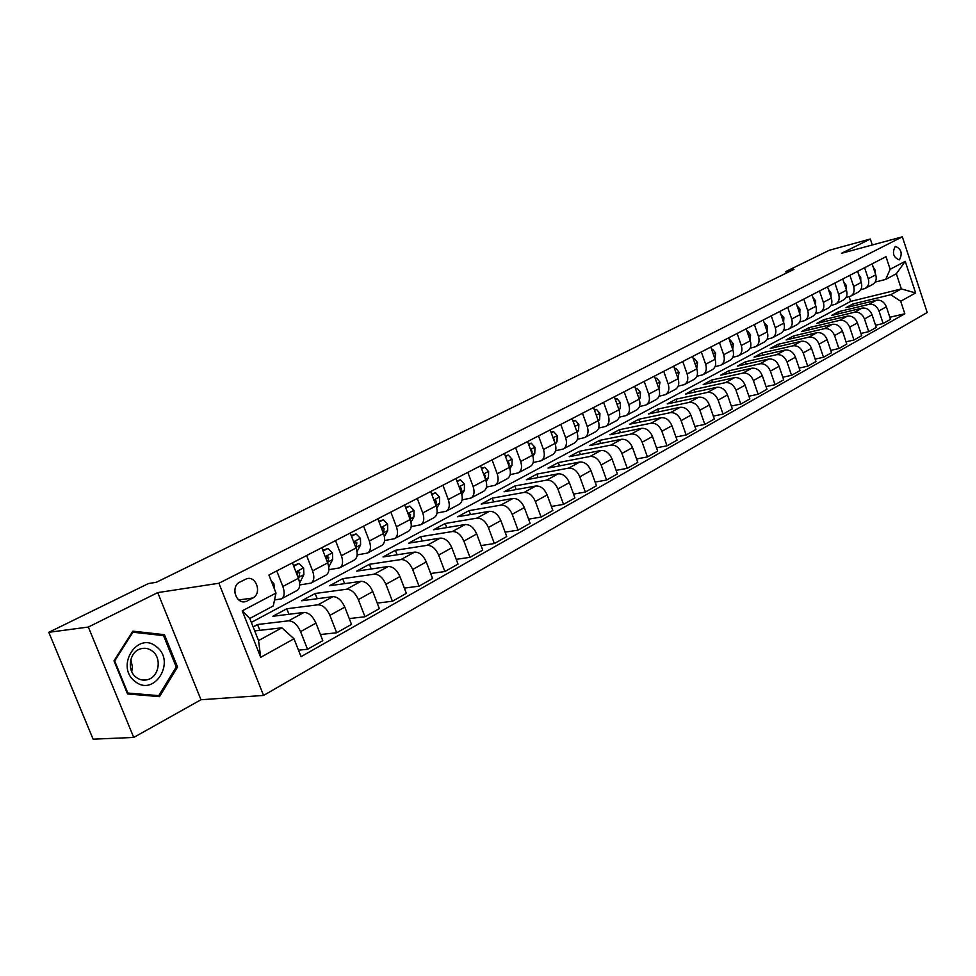 <?xml version="1.0" encoding="UTF-8"?>
<svg xmlns="http://www.w3.org/2000/svg" width="976" height="976" viewBox="0 0 976 976"><rect width="100%" height="100%" fill="white"/><g stroke="black" fill="none" stroke-linecap="round" stroke-linejoin="round"><path stroke-width="1.46" d="M895.151 246.513C891.979 252.955 893.333 257.408 899.225 259.884L899.506 259.75C902.654 253.309 901.287 248.856 895.407 246.403L895.151 246.513M263.557 695.449L927.2 312.515L902.349 236.826L218.905 583.258L263.557 695.449L200.983 699.731L157.734 592.603L88.34 627.043L133.724 737.453L200.983 699.731M133.724 737.453L93.11 739.174L48.8 632.314L88.34 627.043M48.8 632.314L148.413 583.563L156.367 582.282L793.976 269.339L785.839 271.535L786.363 273.085M247.209 600.923L252.76 598.02C262.337 593.579 256.115 574.974 246.342 578.878L239.779 582.147C230.08 586.515 236.302 605.303 246.123 601.387L242.17 601.619M293.996 638.792L260.714 657.324L242.255 610.842L276.001 593.054L273.28 605.937L249.771 618.479L258.542 640.585L281.905 627.8L293.996 638.792L301.035 656.665L904.825 313.76L889.831 317.261M251.332 622.407L850.694 301.389L901.348 288.933L896.334 273.756L885.683 279.429L890.149 269.291L885.988 256.688L268.9 574.986L276.001 593.054M890.149 269.291L905.228 261.336L915.622 292.946L900.702 301.255L904.825 313.76M872.3 244.976L870.324 239.01L829.283 250.271L785.839 271.535M870.324 239.01L841.471 253.333L902.349 236.826M157.734 592.603L218.905 583.258M885.683 279.429L875.167 282.088M864.602 267.729L868.274 278.758C869.457 283.26 868.384 286.505 865.053 288.506L860.747 289.713M849.913 275.305L853.634 286.456C854.842 291.007 853.768 294.276 850.438 296.277L846.009 297.509M834.883 283.052L838.665 294.325C839.897 298.912 838.835 302.218 835.48 304.219L830.93 305.476M819.523 290.97L823.354 302.365C824.61 307.001 823.549 310.331 820.206 312.344L815.509 313.625M803.797 299.083L807.701 310.6C808.97 315.285 807.933 318.64 804.566 320.665L799.722 321.97M787.717 307.379L791.682 319.018C792.976 323.751 791.939 327.143 788.571 329.168L783.582 330.498M771.26 315.87L775.273 327.643C776.603 332.426 775.566 335.842 772.199 337.867L767.051 339.233M754.399 324.557L758.486 336.464C759.828 341.307 758.816 344.748 755.436 346.785L750.129 348.164M737.136 333.463L741.296 345.504C742.663 350.396 741.662 353.861 738.283 355.911L732.793 357.314M719.458 342.588L723.68 354.752C725.083 359.705 724.082 363.206 720.703 365.256L715.042 366.695M701.341 351.933L705.636 364.243C707.063 369.245 706.075 372.771 702.696 374.833L696.84 376.297M682.773 361.51L687.141 373.967C688.592 379.03 687.616 382.592 684.237 384.642L678.186 386.142M663.729 371.331L668.17 383.934C669.658 389.058 668.694 392.645 665.303 394.707L659.056 396.232M644.197 381.409L648.711 394.158C650.236 399.343 649.296 402.966 645.905 405.028L639.439 406.577M624.152 391.742L628.764 404.65C630.301 409.883 629.386 413.543 625.994 415.605L619.296 417.179M603.583 402.356L608.28 415.41C609.854 420.717 608.951 424.401 605.559 426.475L598.63 428.074M582.477 413.238L587.247 426.463C588.857 431.831 587.979 435.552 584.587 437.626L577.402 439.249M560.785 424.426L565.653 437.821C567.3 443.25 566.434 447.008 563.054 449.07L555.6 450.729M538.508 435.918L543.461 449.485C545.145 454.975 544.303 458.769 540.936 460.831L533.189 462.514M515.609 447.728L520.659 461.465C522.38 467.04 521.562 470.859 518.195 472.921L510.155 474.629M492.063 459.879L497.211 473.799C498.968 479.423 498.175 483.279 494.832 485.353L486.475 487.073M467.833 472.372L473.092 486.463C474.897 492.172 474.129 496.064 470.786 498.126L462.099 499.871M442.921 485.218L448.277 499.517C450.119 505.287 449.387 509.216 446.069 511.278L437.028 513.034M417.264 498.455L422.73 512.937C424.621 518.793 423.913 522.758 420.607 524.807L411.201 526.589M390.839 512.083L396.427 526.759C398.367 532.701 397.696 536.69 394.402 538.74L384.593 540.533M363.609 526.125L369.318 541.009C371.307 547.024 370.673 551.05 367.403 553.099L357.167 554.893M335.549 540.606L341.38 555.698C343.418 561.786 342.82 565.86 339.587 567.898L328.888 569.679M306.61 555.527L312.576 570.838C314.662 577.023 314.101 581.123 310.893 583.148L299.717 584.929M276.757 570.923L282.845 586.466C284.992 592.725 284.48 596.873 281.295 598.886L274.549 599.972M850.694 301.389L849.132 296.728M254.712 630.923L281.905 627.8M253.113 626.909L257.554 624.518L288.615 620.821C293.349 620.992 297.338 624.591 300.584 631.631L307.513 649.284L298.473 650.175M288.957 614.282L286.798 608.768L272.865 616.271L304.012 612.416C308.758 612.562 312.747 616.124 315.956 623.115L322.8 640.634L307.513 649.284M286.798 608.768L318.017 604.791C322.763 604.913 326.74 608.438 329.912 615.368L336.696 632.777L320.409 634.522M317.2 598.715L315.163 593.493L301.657 600.777L332.938 596.641C337.708 596.739 341.661 600.228 344.809 607.109L351.506 624.384L336.696 632.777M315.163 593.493L346.517 589.248C351.287 589.321 355.227 592.774 358.351 599.606L364.975 616.759L349.262 618.589M344.613 583.636L342.698 578.67L329.583 585.734L360.998 581.342C365.768 581.391 369.697 584.807 372.795 591.59L379.347 608.634L364.975 616.759M342.698 578.67L374.162 574.169C378.932 574.193 382.86 577.572 385.923 584.319L392.413 601.24L377.224 603.119M371.246 568.996L369.428 564.274L356.691 571.131L388.216 566.507C392.986 566.507 396.903 569.862 399.94 576.548L406.358 593.347L392.413 601.24M369.428 564.274L400.99 559.541C405.772 559.529 409.664 562.835 412.677 569.472L419.033 586.173L404.357 588.101M397.122 554.795L395.402 550.293L383.031 556.954L414.629 552.099C419.412 552.062 423.291 555.344 426.28 561.932L432.575 578.512L419.033 586.173M395.402 550.293L427.037 545.34C431.819 545.279 435.686 548.524 438.651 555.076L444.873 571.546L430.672 573.51M422.266 540.997L420.644 536.702L408.615 543.181L440.274 538.118C445.068 538.044 448.923 541.253 451.864 547.756L458.025 564.104L444.873 571.546M420.644 536.702L452.327 531.542C457.11 531.456 460.965 534.628 463.881 541.094L469.981 557.345L456.219 559.333M446.727 527.589L445.178 523.49L433.49 529.785L465.198 524.527C469.981 524.417 473.824 527.565 476.703 533.97L482.742 550.11L469.981 557.345M445.178 523.49L476.91 518.134C481.693 518.012 485.523 521.135 488.378 527.504L494.356 543.547L481.034 545.56M470.505 514.559L469.041 510.643L457.671 516.768L489.415 511.314C494.198 511.18 498.016 514.267 500.847 520.586L506.764 536.519L494.356 543.547M469.041 510.643L500.798 505.117C505.58 504.946 509.387 508.008 512.205 514.291L518.061 530.127L505.153 532.164M493.661 501.896L492.27 498.138L481.192 504.092L512.961 498.48C517.744 498.309 521.526 501.335 524.319 507.569L530.127 523.295L518.061 530.127M492.27 498.138L524.027 492.441C528.809 492.246 532.591 495.259 535.36 501.457L541.107 517.085L528.589 519.122M516.194 489.574L514.864 485.975L504.092 491.77L535.861 485.987C540.631 485.78 544.401 488.756 547.146 494.917L552.843 510.448L541.107 517.085M514.864 485.975L546.633 480.119C551.403 479.899 555.161 482.839 557.882 488.964L563.53 504.397L551.379 506.446M538.13 477.581L536.873 474.116L526.381 479.765L558.138 473.836C562.908 473.604 566.653 476.52 569.362 482.595L574.937 497.931L563.53 504.397M536.873 474.116L568.618 468.126C573.388 467.87 577.121 470.774 579.805 476.813L585.344 492.05L573.546 494.1M559.504 465.894L558.296 462.587L548.085 468.077L579.829 462.014C584.587 461.746 588.308 464.613 590.968 470.615L596.458 485.767L585.344 492.05M558.296 462.587L590.041 456.451C594.799 456.17 598.495 459.013 601.143 464.979L606.572 480.033L595.116 482.071M580.342 454.523L579.183 451.339L569.228 456.695L600.948 450.497C605.706 450.204 609.39 453.023 612.013 458.952L617.393 473.909L606.572 480.033M579.183 451.339L610.891 445.08C615.636 444.775 619.321 447.569 621.919 453.45L627.251 468.334L616.124 470.359M600.643 443.446L599.532 440.383L589.833 445.605L621.517 439.285C626.263 438.968 629.923 441.738 632.509 447.581L637.792 462.368L627.251 468.334M599.532 440.383L631.204 434.003C635.937 433.673 639.597 436.418 642.159 442.226L647.405 456.927L636.572 458.952M620.443 432.649L619.382 429.696L609.915 434.784L641.561 428.354C646.295 428.013 649.931 430.733 652.48 436.504L657.678 451.119L647.405 456.927M619.382 429.696L651.004 423.206C655.726 422.852 659.349 425.548 661.887 431.294L667.035 445.812L656.506 447.825M639.756 422.12L638.731 419.277L629.508 424.243L661.094 417.704C665.815 417.338 669.426 420.009 671.939 425.719L677.039 440.152L667.035 445.812M638.731 419.277L670.305 412.677C675.014 412.311 678.613 414.959 681.114 420.632L686.165 434.991L675.929 436.98M658.593 411.848L657.617 409.103L648.613 413.958L680.138 407.309C684.847 406.931 688.446 409.554 690.91 415.19L695.937 429.464L686.165 434.991M657.617 409.103L689.117 402.417C693.826 402.027 697.401 404.637 699.853 410.237L704.831 424.426L694.863 426.402M676.978 401.831L676.039 399.184L667.255 403.918L698.718 397.183C703.415 396.781 706.978 399.367 709.418 404.93L714.347 419.033L704.831 424.426M676.039 399.184L707.478 392.413C712.163 391.998 715.725 394.56 718.141 400.099L723.033 414.129L713.322 416.093M694.924 392.059L694.034 389.497L685.457 394.121L716.848 387.301C721.532 386.874 725.07 389.424 727.474 394.926L732.317 408.871L723.033 414.129M694.034 389.497L725.388 382.641C730.06 382.214 733.598 384.739 735.977 390.205L740.796 404.076L731.329 406.016M712.456 382.519L711.602 380.042L703.22 384.556L734.538 377.651C739.198 377.212 742.724 379.713 745.091 385.154L749.861 398.94L740.796 404.076M711.602 380.042L742.87 373.1C747.531 372.661 751.044 375.138 753.399 380.555L758.132 394.267L748.909 396.183M729.584 373.198L728.755 370.807L720.569 375.211L751.801 368.233C756.449 367.781 759.95 370.246 762.28 375.626L766.977 389.253L758.132 394.267M728.755 370.807L759.95 363.792C764.586 363.34 768.075 365.78 770.393 371.124L775.054 384.69L766.062 386.594M746.311 364.097L745.518 361.779L737.514 366.085L768.661 359.046C773.297 358.57 776.762 360.998 779.08 366.305L783.691 379.798L775.054 384.69M745.518 361.779L776.615 354.703C781.239 354.227 784.704 356.63 786.998 361.913L791.573 375.333L782.813 377.212M762.659 355.203L761.89 352.958L754.082 357.167L785.131 350.055C789.755 349.579 793.195 351.958 795.477 357.216L800.015 370.551L791.573 375.333M761.89 352.958L792.902 345.821C797.514 345.333 800.942 347.7 803.211 352.922L807.725 366.195L799.173 368.062M778.653 346.517L777.909 344.333L770.259 348.456L801.223 341.283C805.822 340.783 809.25 343.137 811.495 348.334L815.973 361.523L807.725 366.195M777.909 344.333L808.823 337.147C813.411 336.647 816.827 338.977 819.059 344.138L823.5 357.265L815.155 359.107M794.281 338.013L793.561 335.915L786.083 339.929L816.949 332.706C821.536 332.194 824.927 334.512 827.148 339.648L831.552 352.702L823.5 357.265M793.561 335.915L824.378 328.656C828.953 328.143 832.333 330.449 834.541 335.561L838.909 348.542L830.771 350.36M809.568 329.705L808.872 327.668L801.564 331.596L832.321 324.325C836.883 323.8 840.263 326.082 842.459 331.169L846.79 344.077L838.909 348.542M808.872 327.668L839.58 320.372C844.142 319.835 847.497 322.104 849.681 327.155L853.988 340.014L846.033 341.807M824.513 321.58L823.854 319.603L816.705 323.446L847.363 316.126C851.902 315.59 855.257 317.847 857.416 322.873L861.698 335.646L853.988 340.014M823.854 319.603L854.451 312.259C858.99 311.722 862.333 313.955 864.48 318.957L868.725 331.669L860.954 333.45M839.153 313.638L838.506 311.71L831.503 315.48L862.064 308.111C866.59 307.562 869.921 309.782 872.044 314.76L876.265 327.399L868.725 331.669M838.506 311.71L869.006 304.329C873.52 303.78 876.838 305.976 878.961 310.929L883.146 323.507L875.545 325.264M853.475 305.854L852.853 303.987L845.997 307.672L876.436 300.266C880.95 299.717 884.256 301.901 886.367 306.818L890.515 319.335L883.146 323.507M852.853 303.987L890.746 294.728L901.348 288.933L915.622 292.946M259.86 630.337L257.554 624.518M292.397 562.859L298.424 578.28C300.547 584.502 299.998 588.613 296.802 590.639L281.686 598.678M321.775 547.707L327.668 562.908C329.729 569.045 329.144 573.132 325.923 575.157L311.283 582.94M350.25 533.018L356.02 548C358.033 554.063 357.411 558.101 354.154 560.151L339.977 567.678M377.871 518.768L383.519 533.555C385.483 539.521 384.825 543.534 381.543 545.584L367.806 552.892M404.674 504.946L410.201 519.525C412.116 525.417 411.421 529.395 408.127 531.444L394.804 538.532M430.697 491.526L436.113 505.91C437.98 511.729 437.248 515.67 433.942 517.719L421.022 524.6M455.963 478.496L461.27 492.685C463.1 498.431 462.343 502.335 459.013 504.397L446.471 511.058M480.521 465.833L485.719 479.838C487.5 485.499 486.719 489.366 483.376 491.44L471.201 497.906M504.385 453.523L509.484 467.345C511.229 472.945 510.424 476.776 507.056 478.85L495.235 485.133M527.589 441.555L532.591 455.194C534.299 460.721 533.469 464.527 530.102 466.601L518.61 472.701M550.171 429.904L555.076 443.385C556.735 448.838 555.881 452.608 552.514 454.682L541.351 460.611M572.131 418.57L576.95 431.88C578.585 437.272 577.707 441.006 574.327 443.08L563.469 448.85M593.518 407.541L598.251 420.68C599.85 426.012 598.947 429.721 595.567 431.782L585.002 437.407M614.355 396.805L618.991 409.786C620.553 415.056 619.638 418.716 616.259 420.79L605.974 426.256M634.644 386.337L639.207 399.16C640.732 404.369 639.805 408.005 636.413 410.066L626.409 415.386M654.408 376.138L658.898 388.814C660.386 393.962 659.447 397.561 656.055 399.623L646.319 404.808M673.684 366.195L678.088 378.725C679.564 383.812 678.601 387.387 675.209 389.448L665.717 394.487M692.484 356.496L696.815 368.879C698.255 373.906 697.279 377.456 693.887 379.505L684.652 384.422M710.821 347.041L715.079 359.278C716.482 364.255 715.493 367.769 712.114 369.819L703.098 374.613M728.706 337.818L732.891 349.92C734.281 354.837 733.281 358.314 729.889 360.364L721.118 365.036M746.164 328.814L750.288 340.77C751.642 345.638 750.629 349.091 747.25 351.14L738.686 355.691M763.22 320.018L767.27 331.852C768.6 336.659 767.575 340.087 764.208 342.125L755.851 346.565M779.861 311.429L783.85 323.129C785.155 327.899 784.131 331.291 780.763 333.316L772.614 337.659M796.123 303.036L800.052 314.614C801.333 319.323 800.296 322.69 796.941 324.715L788.986 328.949M812.02 294.837L815.887 306.293C817.144 310.954 816.095 314.296 812.74 316.322L804.98 320.445M827.55 286.834L831.357 298.156C832.601 302.78 831.54 306.086 828.197 308.099L820.609 312.137M842.739 279.002L846.485 290.214C847.705 294.776 846.643 298.058 843.301 300.071L835.895 304.012M857.587 271.34L861.283 282.43C862.479 286.956 861.405 290.214 858.075 292.214L850.84 296.057M900.702 301.255L890.746 294.728M872.117 263.849L875.753 274.829C876.924 279.307 875.85 282.54 872.532 284.528L865.456 288.286M249.771 618.479L242.255 610.842M258.542 640.585L260.714 657.324M905.228 261.336L896.334 273.756M234.911 593.079L234.789 590.443M159.503 696.644L177.534 667.059L164.432 634.681L132.834 631.155L113.997 660.837L127.563 693.948L159.503 696.644M159.93 635.217L164.432 634.681M176.119 667.194L177.534 667.059M271.291 581.062L273.853 583.563L274.512 589.26M293.703 566.214L299.01 563.457L303.621 568.032L303.878 574.632L299.632 583.05M299.01 563.457L293.422 565.494M298.571 578.658L299.778 572.57L298.095 571.46L297.07 574.803M299.778 572.57L297.155 572.973L296.936 573.925M323.056 551.013L327.997 548.451L332.487 552.977L332.67 559.504L328.766 567.056M327.997 548.451L322.775 550.305M327.704 563.018L328.753 557.418L327.106 556.308L325.972 558.553L328.753 557.418M351.506 536.275L356.094 533.896L360.461 538.386L360.595 544.84L357.009 551.599M356.094 533.896L351.238 535.58M355.972 547.865L356.85 542.729L355.252 541.619L354.178 543.217M356.85 542.729L354.19 543.254M379.103 521.977L383.361 519.781L387.618 524.222L387.692 530.602L384.398 536.666M383.361 519.781L378.834 521.294M383.385 533.201L384.117 528.467L382.555 527.369L381.604 528.528M156.55 646.856C137.799 630.289 114.741 666.584 135.054 681.419C154.281 697.535 176.302 661.362 156.55 646.856M152.439 651.175C148.767 648.357 144.753 647.6 140.422 648.894C129.369 651.895 126.538 670.427 136.164 677.307C139.812 680.04 143.765 680.784 147.998 679.54C159.137 676.539 161.967 658.117 152.439 651.175M158.746 695.656L127.819 693.033L114.68 660.972L132.907 632.216L163.541 635.62L176.241 666.998L158.746 695.656L152.89 696.083M127.209 693.082L127.819 693.033M114.07 661.033L114.68 660.972M132.089 632.326L132.907 632.216M131.723 671.549L132.431 667.218L130.857 659.386M405.87 508.118L409.822 506.068L413.983 510.472L413.995 516.792L410.994 522.221M409.822 506.068L405.613 507.435M409.993 518.976L410.567 514.633L409.066 513.535L408.249 514.364M431.868 494.649L435.516 492.758L439.578 497.126L439.542 503.372L436.797 508.215M435.516 492.758L431.624 493.99M435.833 505.165L436.26 501.2L434.796 500.102L434.137 500.664M457.122 481.571L460.477 479.826L464.442 484.145L464.369 490.342L461.88 494.661M460.477 479.826L456.866 480.924M460.916 491.733L461.221 488.146L459.293 487.414M481.644 468.87L484.743 467.26L488.61 471.542L488.488 477.667L486.243 481.497M484.743 467.26L481.412 468.224M485.279 478.643L485.487 475.458L483.767 474.568M505.495 456.524L508.337 455.048L512.107 459.281L511.949 465.345L509.923 468.736M508.337 455.048L505.251 455.877M508.947 465.906L509.069 463.124L507.557 462.124M528.675 444.507L531.286 443.165L534.97 447.362L534.775 453.364L532.957 456.341M531.286 443.165L528.443 443.885M531.969 453.486L532.005 451.132L530.761 450.034M551.233 432.832L553.599 431.599L557.211 435.76L556.979 441.701L555.381 444.3M553.599 431.599L551.001 432.209M554.344 441.359L554.331 439.456L553.246 438.346M573.18 421.461L575.34 420.351L578.853 424.462L578.585 430.355L577.194 432.588M576.096 429.525L575.181 427M575.34 420.351L572.961 420.863M594.555 410.396L596.495 409.383L599.947 413.47L599.642 419.29L598.422 421.205M597.263 417.948L596.568 416.008M596.495 409.383L594.36 409.859M615.356 399.623L617.113 398.708L620.48 402.759L620.15 408.529L619.113 410.14M617.845 406.577L617.418 405.394M617.113 398.708L615.185 399.135M635.632 389.119L637.194 388.314L640.488 392.315L640.122 398.037L639.268 399.355M637.194 388.314L635.486 388.704M655.384 378.883L656.763 378.176L659.996 382.141L658.91 388.863M656.763 378.176L655.25 378.517M674.648 368.916L675.856 368.281L679.015 372.222L678.064 378.639M675.856 368.281L674.526 368.599M693.424 359.192L694.473 358.643L697.572 362.547L696.742 368.672M694.473 358.643L693.326 358.912M711.748 349.701L712.639 349.237L715.676 353.105L714.969 358.961M712.639 349.237L711.663 349.469M729.621 340.441L730.365 340.051L733.342 343.894L732.744 349.481M730.365 340.051L729.548 340.258M747.067 331.401L747.665 331.096L750.581 334.89L750.105 340.246M747.665 331.096L747.006 331.254M764.098 322.58L767.429 326.106L767.051 331.218M780.727 313.967L783.874 317.529L783.606 322.385M796.977 305.549L799.954 309.148L799.759 313.747M812.862 297.326L815.655 300.95L815.558 305.305M828.392 289.335L831.015 292.934L830.979 297.033M843.691 281.857L846.033 285.102L846.07 288.945M858.66 274.549L860.722 277.44L860.808 281.027M873.288 267.4L875.094 269.949L875.24 273.256M304.012 612.416L288.615 620.821M332.938 596.641L318.017 604.791M360.998 581.342L346.517 589.248M388.216 566.507L374.162 574.169M414.629 552.099L400.99 559.541M440.274 538.118L427.037 545.34M465.198 524.527L452.327 531.542M489.415 511.314L476.91 518.134M512.961 498.48L500.798 505.117M535.861 485.987L524.027 492.441M558.138 473.836L546.633 480.119M579.829 462.014L568.618 468.126M600.948 450.497L590.041 456.451M621.517 439.285L610.891 445.08M641.561 428.354L631.204 434.003M661.094 417.704L651.004 423.206M680.138 407.309L670.305 412.677M698.718 397.183L689.117 402.417M716.848 387.301L707.478 392.413M734.538 377.651L725.388 382.641M751.801 368.233L742.87 373.1M768.661 359.046L759.95 363.792M785.131 350.055L776.615 354.703M801.223 341.283L792.902 345.821M816.949 332.706L808.823 337.147M832.321 324.325L824.378 328.656M847.363 316.126L839.58 320.372M862.064 308.111L854.451 312.259M876.436 300.266L869.006 304.329M315.956 623.115L300.584 631.631M298.424 578.28L282.845 586.466M327.668 562.908L312.576 570.838M344.809 607.109L329.912 615.368M356.02 548L341.38 555.698M372.795 591.59L358.351 599.606M383.519 533.555L369.318 541.009M399.94 576.548L385.923 584.319M410.201 519.525L396.427 526.759M426.28 561.932L412.677 569.472M436.113 505.91L422.73 512.937M451.864 547.756L438.651 555.076M461.27 492.685L448.277 499.517M476.703 533.97L463.881 541.094M485.719 479.838L473.092 486.463M500.847 520.586L488.378 527.504M509.484 467.345L497.211 473.799M524.319 507.569L512.205 514.291M532.591 455.194L520.659 461.465M547.146 494.917L535.36 501.457M555.076 443.385L543.461 449.485M569.362 482.595L557.882 488.964M576.95 431.88L565.653 437.821M590.968 470.615L579.805 476.813M598.251 420.68L587.247 426.463M612.013 458.952L601.143 464.979M618.991 409.786L608.28 415.41M632.509 447.581L621.919 453.45M639.207 399.16L628.764 404.65M652.48 436.504L642.159 442.226M658.898 388.814L648.711 394.158M671.939 425.719L661.887 431.294M678.088 378.725L668.17 383.934M690.91 415.19L681.114 420.632M696.815 368.879L687.141 373.967M709.418 404.93L699.853 410.237M715.079 359.278L705.636 364.243M727.474 394.926L718.141 400.099M732.891 349.92L723.68 354.752M745.091 385.154L735.977 390.205M750.288 340.77L741.296 345.504M762.28 375.626L753.399 380.555M767.27 331.852L758.486 336.464M779.08 366.305L770.393 371.124M783.85 323.129L775.273 327.643M795.477 357.216L786.998 361.913M800.052 314.614L791.682 319.018M811.495 348.334L803.211 352.922M815.887 306.293L807.701 310.6M827.148 339.648L819.059 344.138M831.357 298.156L823.354 302.365M842.459 331.169L834.541 335.561M846.485 290.214L838.665 294.325M857.416 322.873L849.681 327.155M861.283 282.43L853.634 286.456M872.044 314.76L864.48 318.957M875.753 274.829L868.274 278.758M886.367 306.818L878.961 310.929M238.742 599.959L252.76 598.02M273.744 583.441L272.487 584.099M303.512 567.922L295.923 571.875M303.878 574.632L299.425 576.962M332.365 552.867L325.215 556.601M332.67 559.504L328.351 561.773M360.364 538.276L353.629 541.79M360.595 544.84L356.411 547.036M387.509 524.112L381.177 527.418M387.692 530.602L383.629 532.737M381.738 528.882L384.117 528.467M413.873 510.363L407.907 513.474M413.995 516.792L410.054 518.866M408.493 515.011L410.567 514.633M439.468 497.016L433.856 499.944M439.542 503.372L435.882 505.3M434.454 501.53L436.26 501.2M464.344 484.047L459.062 486.792M464.369 490.342L461.05 492.087M459.684 488.439L461.221 488.146M488.512 471.432L483.559 474.019M488.488 477.667L485.499 479.24M484.181 475.715L485.487 475.458M512.01 459.184L507.361 461.599M511.949 465.345L509.265 466.76M508.008 463.332L509.069 463.124M534.872 447.252L530.517 449.533M534.775 453.364L532.384 454.621M531.164 451.302L532.005 451.132M557.125 435.662L553.038 437.785M556.979 441.701L554.868 442.811M553.697 439.59L554.331 439.456M578.768 424.365L574.949 426.353M578.585 430.355L576.743 431.319M599.862 413.373L596.287 415.227M599.642 419.29L598.056 420.131M620.394 402.661L617.064 404.393M620.15 408.529L618.796 409.237M640.415 392.218L637.304 393.84M640.122 398.037L639.012 398.623M659.922 382.043L657.031 383.544M659.605 387.801L658.702 388.277M678.942 372.124L676.258 373.515M678.601 377.822L677.905 378.188M697.498 362.45L695.01 363.743M715.591 353.007L713.31 354.203M733.269 343.796L731.158 344.894M750.507 334.792L748.58 335.805M767.356 326.008L765.587 326.936M783.813 317.432L782.203 318.274M799.881 309.05L798.429 309.807M815.594 300.852L814.277 301.535M830.954 292.849L829.783 293.459M845.972 285.016L844.935 285.553M860.661 277.355L859.746 277.831M875.033 269.852L874.24 270.267M243.329 601.777L246.123 601.387M142.447 680.028L147.998 679.54"/></g></svg>
